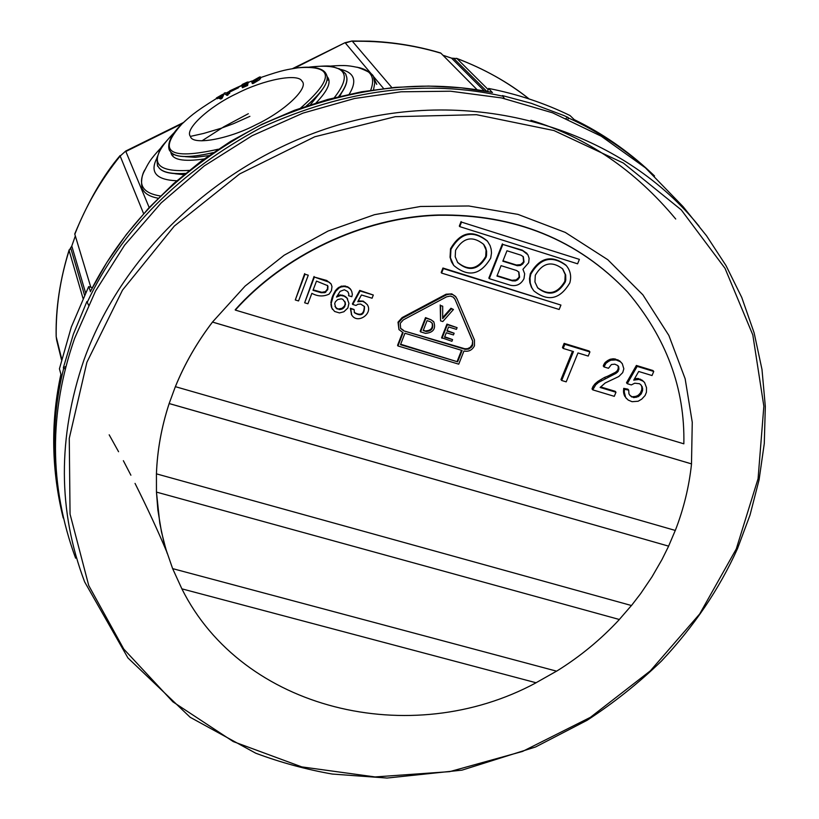 <?xml version="1.0" encoding="UTF-8"?>
<svg xmlns="http://www.w3.org/2000/svg" width="819" height="819" viewBox="0 0 819 819"><rect width="100%" height="100%" fill="white"/><g stroke="black" fill="none" stroke-linecap="round" stroke-linejoin="round"><path stroke-width="1.23" d="M370.679 90.274C375.266 78.44 371.703 70.977 359.981 67.864L358.661 67.527M241.912 85.268L229.678 90.899L238.114 86.998L238.483 87.746L230.17 91.851L229.678 90.899M218.315 98.096L220.772 99.027L220.342 98.157L217.956 97.348L218.315 98.096L217.158 98.771L216.39 97.983L222.778 94.287L221.632 97.42L220.342 98.157M216.39 97.983L217.158 98.771M221.632 97.42L222.051 98.29L223.597 95.086L223.229 94.328M223.956 93.376L227.098 95.444L223.956 93.376L225.143 92.721L227.017 93.366L229.289 92.117L228.071 93.315L228.235 94.41L227.836 93.581L226.679 94.564M236.906 93.509C263.687 79.627 298.372 72.901 302.027 81.224C309.326 87.705 284.869 111.128 256.019 124.723C228.02 139.435 192.086 145.618 190.428 136.394C184.091 129.422 209.582 106.194 236.906 93.509M260.452 77.733L260.217 76.853L259.316 77.14L251.576 81.48L252.928 81.777L251.945 82.688L252.365 83.558L253.337 83.425L259.572 79.668L260.667 78.194M246.263 84.521L246.611 83.518L246.222 84.664L242.066 86.456L242.455 87.725L247.625 85.493L248.044 82.484L246.089 82.729L246.376 83.323M340.499 69.38C354.484 72.481 357.391 80.753 349.211 94.205M327.006 76.505C331.808 81.47 328.173 90.254 316.093 102.856M253.337 83.425L252.897 82.504L260.319 77.467L259.101 77.467L260.217 76.853M306.347 106.03C323.014 91.636 329.688 81.122 326.371 74.478M253.941 81.716L253.071 82.064M247.318 84.5L246.785 84.736M338.912 96.55C346.161 87.07 348.505 79.904 345.946 75.082M220.362 96.908L221.028 96.529M242.096 86.978L247.266 84.746L247.625 85.493M248.044 82.484L247.266 84.746M258.722 78.153L254.801 80.743L258.722 78.153M254.054 80.743L253.143 80.743L257.156 78.348L253.849 80.927M243.693 85.76L242.598 85.115L243.693 85.76M247.143 82.873L248.259 82.002L247.184 82.156L242.455 84.326L241.789 85.022L242.956 85.852M248.249 82.914L248.259 82.002M310.493 104.648L321.672 90.643M339.721 96.355L341.369 93.274M243.97 84.439L243.683 83.835L244.861 83.231L245.219 83.968L243.243 84.552M242.598 85.872L242.598 85.115M244.216 83.548L244.553 84.255M244.287 85.504L243.96 84.828L244.891 85.237M245.823 83.651L245.485 82.954L246.089 82.729M243.1 84.265L243.632 84.511M242.363 85.841L242.24 85.135M243.335 85.012L243.96 84.828M229.351 92.424L229.74 93.212L229.596 92.291M228.798 92.782L228.859 93.796L228.47 92.997M219.226 96.601L221.908 95.055L220.761 97.072L219.226 96.601M217.956 97.348L216.789 98.024M258.405 78.767L258.077 78.102M253.88 81.593L254.269 82.391M251.945 82.688L252.897 82.504M229.811 91.114L230.17 91.851M229.74 93.212L229.177 93.571M228.061 94.912L227.098 95.444M222.051 98.29L220.772 99.027M246.785 83.026L245.239 83.968M245.526 84.971L245.209 84.326L245.976 83.907M244.861 83.231L245.485 82.954M144.205 171.181L143.54 172.666C138.063 185.575 143.694 193.345 160.422 195.987M176.802 180.784C156.255 179.863 149.611 172.348 156.869 158.221M175.061 173.73L183.876 174.734M157.965 166.032L157.995 166.093C160.514 171.929 169.605 174.427 185.278 173.577M204.166 158.947C182.965 162.07 171.857 159.777 170.833 152.058M185.227 156.664L195.311 157.32L208.825 155.62M227.375 94.113L226.617 94.523M213.175 152.61C187.643 158.497 173.126 157.719 169.625 150.276L169.646 150.327C173.137 157.75 187.602 158.538 213.042 152.703M245.209 84.326L244.584 84.592M212.49 322.051L691.523 463.902C689.117 486.599 683.711 508.773 675.317 530.446L175.389 386.67C184.705 363.81 197.082 342.281 212.5 322.082L691.492 463.871L692.26 422.276L685.145 378.757L668.857 335.421L642.884 294.83L607.8 259.715L565.284 232.412L517.936 214.383L468.734 205.978L420.485 206.48L374.508 214.68L328.091 231.03L284.213 255.19L245.096 286.097L212.49 322.051C197.072 342.25 184.695 363.779 175.368 386.64L169.154 403.532L668.632 546.15L661.998 559.531L651.975 576.883L640.693 593.56L631.469 605.538L156.439 473.853C157.299 450.245 161.548 426.812 169.164 403.562L169.154 403.532C161.538 426.781 157.289 450.204 156.429 473.822L156.46 492.096L619.369 619.502C600.859 639.485 579.934 656.715 556.603 671.17L172.635 568.621L165.858 549.078L161.486 531.951L157.862 509.981L156.46 492.096L619.369 619.502M668.611 546.119L675.276 530.446M520.966 255.17L523.321 256.746L524.037 261.988L522.686 264.025L520.454 265.458L517.362 265.714L502.835 261.2L506.971 250.768L520.966 255.17M516.82 265.581L516.369 265.008L520.608 264.629L523.034 262.479L523.576 261.425L523.085 256.47M327.958 286.404L327.764 289.598L324.877 292.659L321.099 292.7L313.012 290.305L316.492 281.101L327.641 285.647L327.958 286.404L327.457 285.36M325.757 292.219L325.419 291.636L327.426 289.005L327.62 285.821M398.955 329.576L398.014 322.184L402.119 317.598L402.498 318.202L398.392 322.778L398.955 329.576L403.102 332.698L397.942 345.956L397.563 345.342L402.559 332.504M523.986 278.655C521.068 284.254 516.605 286.466 510.626 285.309L489.281 278.675L502.835 244.431L522.747 250.696L527.938 254.822L529.125 258.394L528.675 262.725L522.942 269.308L524.672 273.761L523.986 278.655M75.604 558.169C49.089 485.698 48.761 412.438 74.611 338.39L95.567 291.011L124.57 245.219L161.148 202.938L204.218 165.95L252.15 135.708L302.979 113.114L354.607 98.485L401.064 91.8L450.522 91.216L501.617 97.932L552.559 112.807L601.228 136.2L645.413 167.813L683.097 206.644L706.531 235.78L726.013 265.591L741.758 297.451L754.135 332.883L761.987 369.461L765.325 406.541L764.281 443.54L759.07 479.893L750.009 515.1L737.489 548.658C719.348 588.912 694.031 626.351 661.547 660.974C638.82 682.944 614.004 702.722 587.1 720.3L535.544 746.989L461.936 770.157L387.07 778.05L332.145 774.037C306.04 769.43 280.569 762.479 255.733 753.204L190.192 717.301L127.918 657.913L84.644 581.889C57.862 511.271 57.606 437.366 83.876 360.176C126.034 241.943 239.148 144.339 367.516 117.578C495.945 90.889 626.709 136.302 699.15 226.29M331.439 290.632L329.156 294.093C323.505 296.775 317.741 296.529 311.865 293.335L307.913 303.767L304.648 302.784L314.373 277.068L329.422 282.32L331.193 284.193L331.982 286.63L331.439 290.632M402.498 318.202L446.519 294.789L449.826 294.103L452.999 294.727L455.036 296.017L456.859 298.556L474.467 340.008L474.477 345.782C472.184 350.163 468.683 351.914 463.943 351.023L458.742 364.168L397.942 345.956M472.655 340.847L472.665 345.239L471.652 346.949L468.693 349.068L465.264 349.365L403.808 330.876L400.665 328.511L400.235 323.341L403.357 319.86L446.601 296.816L450.337 296.048L453.173 297.092L455.036 299.406L472.655 340.847L472.235 344.625L470.208 347.358L467.567 348.669L464.844 348.761L403.808 330.876M400.491 328.204L403.429 330.262M516.523 270.495L518.908 272.113L519.594 277.283L517.751 279.76L515.376 280.937L512.387 280.866L496.949 276.064L501.064 265.663L516.523 270.495M512.387 280.866L511.936 280.293L516.175 279.903L518.591 277.754L519.133 276.709L518.673 271.836M172.635 568.621L181.89 588.871C242.322 710.196 410.79 750.491 536.097 682.77L181.879 588.841L536.097 682.77M556.551 671.16L536.076 682.729M167.137 553.234L163.493 540.53L159.777 523.187L156.46 492.096M631.418 605.528L619.348 619.461M235.34 310.084L683.845 443.816C685.042 388.38 666.267 337.766 627.538 291.984C577.845 239.742 514.823 214.168 438.462 215.264C362.111 217.363 283.077 256.439 235.34 310.084L235.196 309.777C282.924 256.152 361.937 217.086 438.257 214.987C514.588 213.902 577.6 239.476 627.282 291.697L627.426 291.851M344.84 301.351L345.127 304.177L344.4 306.091L342.127 308.251L338.605 308.968L336.988 308.476L334.981 306.449M338.605 308.968L336.988 308.476M343.141 307.494L343.489 308.087L342.475 308.845L342.127 308.251M340.469 308.814L340.817 309.418L338.953 309.562M342.475 308.845L340.817 309.418M344.4 306.091L344.748 306.685L343.489 308.087M345.127 304.177L344.748 306.685M345.096 302.385L345.485 304.77M335.606 307.35L334.695 303.644L335.432 301.73L337.704 299.559L341.236 298.843L342.854 299.334L345.444 302.969M337.336 309.08L335.954 307.944M347.86 307.985L343.888 311.763L339.476 312.93L334.613 311.466L331.9 308.149L331.214 303.306L333.364 295.741L335.841 291.134L340.704 286.404L341.052 286.988L344.134 286.486L347.829 287.254L350.378 289.107L351.709 291.298L352.354 294.359L351.822 296.693L348.577 295.71L348.863 294.011L347.655 291.503L344.338 289.772L340.11 291.349L336.486 297.051L340.714 295.464L344.082 296.13L346.949 298.075L348.925 303.317L347.86 307.985M341.052 286.988L339.711 287.653M340.704 286.404L341.922 286.056L342.27 286.64M341.922 286.056L344.134 286.486M343.785 285.903L345.557 286.568M345.208 285.985L347.829 287.254M347.481 286.67L349.007 287.971M348.648 287.387L350.378 289.107M350.03 288.523L351.105 290.049M348.863 294.011L348.577 295.71M348.515 293.427L348.259 292.383M337.07 295.997L338.38 295.352L338.728 295.935M338.38 295.352L340.366 294.881L340.714 295.464M340.366 294.881L342.455 295.639M342.107 295.055L344.082 296.13M343.724 295.546L345.577 296.949M345.229 296.355L346.949 298.075M346.601 297.492L347.676 299.007M331.9 308.149L332.504 309.398M331.552 307.555L331.408 306.572M331.071 305.978L331.255 305.098M330.907 304.504L331.214 303.306M330.866 302.713L331.275 300.696L331.613 301.29M331.275 300.696L332.043 297.717L332.391 298.311M332.043 297.717L333.016 295.157L333.364 295.741M333.016 295.157L334.439 292.373L334.787 292.956M334.439 292.373L335.503 290.54L335.841 291.134M335.503 290.54L336.763 289.138L337.111 289.721M336.763 289.138L337.899 288.053L338.247 288.636M337.899 288.053L339.363 287.07M325.419 291.636L321.847 292.291L313.175 289.865M314.373 277.068L326.761 280.487L331.009 283.917M304.648 302.784L314.046 276.484M592.751 389.854L595.751 384.766L598.566 382.381L616.011 373.351L618.243 371.253L618.724 366.769L617.843 365.571L614.762 364.168L611.404 364.537L608.486 368.284L604.002 366.922L605.937 363.329L608.578 361.353L610.892 360.206L616.052 359.93L620.352 361.701L622.286 363.687L623.832 368.796L622.716 372.614L618.816 376.515L605.18 382.995L600.132 387.469L615.97 392.25L614.281 396.335L592.751 389.854L592.014 388.912L593.017 386.445L593.765 387.387M600.603 386.896L615.212 391.308L615.97 392.25M593.017 386.445L595.014 383.824L595.751 384.766M595.014 383.824L597.819 381.449L598.566 382.381M597.819 381.449L600.87 379.596L601.617 380.538M600.87 379.596L604.494 377.467L605.241 378.398M604.494 377.467L607.77 376.156L608.527 377.088M607.77 376.156L615.253 372.42L616.011 373.351M615.253 372.42L616.574 371.437L617.331 372.358M616.574 371.437L617.485 370.331L618.243 371.253M617.485 370.331L618.161 368.683L618.929 369.604M618.161 368.683L618.263 367.332L619.031 368.253M618.263 367.332L617.966 365.847L618.724 366.769M604.678 365.274L603.931 364.353L603.255 365.991L604.002 366.922M603.931 364.353L605.18 362.418L605.937 363.329M605.18 362.418L607.831 360.442L608.578 361.353M607.831 360.442L610.135 359.285L610.892 360.206M610.135 359.285L613.083 358.794L613.841 359.715M613.083 358.794L615.284 359.009L616.052 359.93M615.284 359.009L618.488 360.667M617.731 359.756L620.352 361.701M619.594 360.79L622.286 363.687M566.195 381.849L561.68 380.487L573.464 351.566L563.175 348.433L564.864 344.277L589.915 351.935L588.226 356.07L577.979 352.948L566.195 381.849M563.175 348.433L562.458 347.522L564.148 343.366L564.864 344.277M564.148 343.366L589.178 351.023L589.915 351.935M572.491 351.269L560.974 379.555L561.68 380.487M562.458 268.632L565.223 274.57L564.844 281.316C557.493 293.745 548.372 295.843 537.479 287.602M565.325 281.879C557.79 294.461 548.587 296.468 537.704 287.899L534.94 281.982L535.298 275.245C542.659 262.766 551.791 260.647 562.704 268.908L565.673 274.949L565.786 279.903L565.325 281.879L564.844 281.316M530.773 274.263C540.243 257.924 552.108 255.057 566.369 265.673C570.433 270.618 571.58 276.341 569.829 282.852C560.053 299.375 548.065 302.047 533.855 290.888L531.859 287.797L530.272 283.108L530.026 278.061L530.773 274.263M533.855 290.888L531.398 287.223L529.811 282.535L529.494 278.767L530.303 273.689C539.772 257.361 551.637 254.504 565.888 265.11L566.124 265.397M483.527 244.175L486.066 250.01L485.698 256.531C478.02 269.369 468.632 271.294 457.514 262.305M486.128 257.094C478.286 270.075 468.816 271.908 457.729 262.592L455.21 256.797L455.569 250.307C463.226 237.438 472.614 235.483 483.742 244.451L485.647 247.676L486.619 251.331L486.558 255.18L486.128 257.094L485.698 256.531M450.962 249.304C460.8 232.453 473.003 229.791 487.551 241.329L490.09 245.598L491.175 249.201L491.502 252.989L490.704 258.087C480.528 275.133 468.202 277.58 453.726 265.448L450.46 257.821L450.962 249.304M453.726 265.448L451.484 261.824L450.051 257.258L450.542 248.751C460.38 231.91 472.573 229.248 487.11 240.776L487.336 241.052M511.936 280.293L497.102 275.675M516.369 265.008L502.989 260.821M502.835 244.431L522.287 250.143L526.852 253.327M502.395 243.878L488.851 278.102L489.281 278.675M579.391 259.377L577.6 263.82L459.735 226.617L461.506 222.103L579.391 259.377L461.506 222.103M459.735 226.617L459.316 226.075L461.077 221.56M400.665 344.236L457.637 361.824L400.491 344.686L404.944 333.251L462.131 350.481L457.637 361.824M461.537 350.307L457.227 361.21M442.004 338.308L447.358 324.693L457.094 327.651L456.429 329.351L448.566 326.965L446.959 331.06L454.135 333.231L453.46 334.93L446.294 332.76L444.553 337.182L452.579 339.609L451.904 341.298L441.595 337.704L446.949 324.099L447.358 324.693M457.094 327.651L446.949 324.099M452.579 339.609L444.717 336.752M454.135 333.231L447.133 330.63M442.803 321.539L440.55 320.853L440.632 305.559L442.7 306.204L442.68 318.642L451.382 308.855L453.45 309.49L442.803 321.539M440.632 305.559L442.7 306.204M440.223 304.975L440.55 320.853M442.68 317.577L450.962 308.261L451.382 308.855M453.45 309.49L450.962 308.261M426.289 331.5L423.198 330.559L427.068 320.659L430.159 321.601L432.258 323.249C433.701 328.214 431.705 330.958 426.289 331.5L423.372 330.129M432.043 322.962C433.159 327.825 431.101 330.466 425.89 330.886M420.577 331.869L420.178 331.265L425.522 317.608L425.911 318.202L420.577 331.869L425.552 333.374C433.251 332.647 436.015 328.849 433.835 321.959L431.019 319.758L433.63 321.672M425.911 318.202L431.019 319.758M425.522 317.608L430.896 319.717M455.036 299.406L472.235 340.233M454.617 298.822L454.248 298.096M402.119 317.598L446.099 294.205L451.842 293.878L455.886 296.918M298.556 300.952L295.29 299.969L304.996 274.211L308.272 275.204L298.556 300.952M308.272 275.204L304.996 274.211M295.29 299.969L304.668 273.628M361.435 294.973L357.77 301.709L362.541 301.32L365.346 302.723L367.465 304.944C373.024 313.902 357.319 324.508 351.699 314.977L350.706 308.845L354.064 309.5L354.453 312.745C361.251 316.789 364.588 314.721 364.475 306.552L360.677 304.064L357.913 304.279L355.978 305.446L352.743 304.473L360.073 290.991L373.31 295.024L372.082 298.218L361.435 294.973M360.073 290.991L359.715 290.397L352.385 303.88L352.743 304.473M354.289 312.438C360.851 316.124 364.179 314.066 364.281 306.255M354.064 309.5L350.358 308.241L350.706 308.845M359.715 290.397L373.31 295.024M358.21 300.901L363.298 301.146L367.281 304.648M351.525 314.67L350.358 308.241M638.155 401.238L632.073 401.699L628.204 400.071L625.644 397.471L624.273 391.994L624.477 389.301L628.695 390.11L628.951 393.867L630.067 395.587L633.763 397.624L638.236 396.672L641.216 393.898L642.567 390.632L642.608 388.349L641.216 385.155L639.537 383.732L634.745 383.2L631.306 384.92L627.252 383.691L637.162 366.38L653.736 371.447L652.026 375.542L638.697 371.478L633.742 380.129L639.045 379.432L642.915 381.07L644.584 382.504L646.519 387.694L646.426 392.26L645.075 395.526L641.758 399.119L638.155 401.238M637.162 366.38L636.383 365.458L626.494 382.76L627.252 383.691M636.383 365.458L652.948 370.526L653.736 371.447M634.49 378.828L635.503 378.583L636.271 379.514M635.503 378.583L638.267 378.501L639.045 379.432M638.267 378.501L641.062 380.047M640.284 379.115L642.915 381.07M642.127 380.139L644.584 382.504M625.644 397.471L626.525 398.648M624.887 396.519L624.18 394.932L624.938 395.874M624.18 394.932L623.638 392.936L624.406 393.878M623.638 392.936L623.505 391.052L624.273 391.994M623.505 391.052L623.72 388.36L624.477 389.301M623.72 388.36L627.927 389.168L628.695 390.11M629.647 394.942L631.746 397.01M630.978 396.068L633.763 397.624M632.995 396.672L635.349 396.468L636.117 397.41M635.349 396.468L637.469 395.731L638.236 396.672M637.469 395.731L638.779 394.758L639.557 395.7M638.779 394.758L640.438 392.956L641.216 393.898M640.438 392.956L641.789 389.69L642.567 390.632M641.789 389.69L641.83 387.407L642.608 388.349M641.83 387.407L641.533 385.944L642.311 386.875M641.533 385.944L640.816 384.828M560.933 305.067L559.162 309.469L441.595 273.075L443.345 268.591L442.925 268.028L560.933 305.067L443.345 268.591M441.595 273.075L441.185 272.502L442.925 268.028M668.632 546.15L169.164 403.562M488.196 89.599L456.951 58.569L451.535 58.139L442.946 55.262M383.62 88.534L345.372 43.028L351.945 41.011L369.359 41.155C393.837 42.158 417.588 46.089 440.602 52.969L440.898 53.194C412.459 44.666 382.954 40.694 352.385 41.298L391.922 87.653M477.17 89.793L440.898 53.194M566.072 118.305L567.946 117.373L563.492 115.387L531.265 103.307L502.426 95.588L504.391 98.526M492.168 92.393L488.636 88.452C517.383 94.072 544.502 103.102 569.993 115.52L574.252 119.635C601.678 132.913 627.006 150.348 650.255 171.939L652.579 174.13C627.006 150.43 599.037 131.736 568.652 118.059L568.058 119.175M487.469 91.472L488.636 88.452M567.946 117.373L568.652 118.059M65.397 368.642L63.616 368.622L63.36 367.7L73.372 334.193L86.937 301.474L88.462 305.057M90.479 291.41L88.667 286.589L71.294 327.088L59.429 368.806L60.923 374.334C51.003 419.41 51.331 465.438 61.886 512.418L62.623 515.52C51.433 465.264 51.761 416.298 63.616 368.622M63.36 367.7L65.97 366.41M88.667 286.589L92.322 287.674M82.995 298.331L69.113 250.481C60.104 279.003 55.794 307.739 56.194 336.701L61.691 359.029M120.137 155.528L120.117 155.549C103.573 174.897 88.452 201.013 74.754 233.906L74.826 234.285C85.667 206.296 100.788 180.211 120.168 156.04L125.727 151.044L120.168 156.04L143.612 213.657M75.328 235.974L71.785 246.038L69.113 250.481M74.826 234.285L90.817 287.223M172.502 155.61L173.812 154.289M326.914 80.18L328.747 79.965M248.331 113.708L223.915 126.73L201.965 140.827M166.564 551.422C157.934 530.835 147.43 508.169 135.043 483.405M130.897 475.215L123.362 460.698M118.56 451.709L109.183 434.817M373.505 89.855L374.785 83.006L373.607 77.518C373.925 74.59 368.417 71.14 357.084 67.158M218.212 149.222C168.99 160.227 156.9 151.802 181.941 123.956L185.534 120.628M238.237 87.254L242.025 85.493M293.386 68.489L297.942 67.793C333.62 65.029 334.521 78.44 300.634 108.016M260.575 77.59C284.459 69.38 286.926 69.769 297.942 67.793C325.368 64.66 326.136 74.887 326.331 74.396C329.699 81.05 322.993 91.605 306.193 106.081M338.677 96.611C346.058 87.019 348.464 79.791 345.874 74.928L345.874 74.928C346.509 74.375 344.379 72.348 339.486 68.837C329.668 66.81 337.981 64.609 309.387 67.086M334.295 97.707C353.398 73.27 345.127 63.063 309.48 67.086M144.861 169.82C138.79 179.463 143.069 193.356 142.741 189.312C144.758 193.663 149.887 196.642 158.149 198.249M226.566 94.482L227.324 94.083M157.995 166.093L157.913 165.95C160.463 171.816 169.646 174.304 185.483 173.403M174.324 132.483C147.492 159.951 152.447 172.584 189.189 170.393M249.908 116.329L233.507 123.669L220.833 128.358L203.573 133.456L190.428 136.394M675.726 219.021C635.268 170.342 587.018 137.428 530.968 120.28M86.896 362.285L69.267 438.36L70.055 514.117L88.739 585.534L123.771 649.068L172.881 701.832L233.272 741.584L301.761 766.891L375.041 776.934L449.744 771.631L522.573 751.422L590.417 717.321L650.347 670.843L699.713 613.922L736.271 548.955L758.077 478.675L763.851 406.214L752.815 334.92L725.01 268.315L681.285 209.91L623.361 163.042L553.941 130.549L476.504 114.691L395.239 116.687L314.742 136.773L239.65 173.935L174.324 226.075L122.502 290.131L86.896 362.285M522.287 250.143L522.747 250.696M464.66 349.222L464.24 348.607M445.341 294.564L445.761 295.147M484.305 90.919L451.535 58.139M453.603 58.251L486.793 91.349M87.213 302.344C121.366 229.822 179.33 171.591 261.107 127.631C345.567 89.414 426.218 78.962 503.081 96.263M90.325 291.707C125.092 222.625 181.583 167.219 259.787 125.491C340.335 88.749 417.895 77.744 492.495 92.455M69.144 249.836C57.617 287.305 55.733 316.625 56.163 336.414L56.624 339.936M182.33 123.587L125.85 151.495L149.181 207.545M351.945 41.011L344.953 42.731L294.072 68.376M529.135 98.966C507.545 81.92 483.486 68.458 456.951 58.569M84.5 295.096L70.639 247.737M71.785 246.038L85.575 292.854M169.646 150.327L169.625 150.276C170.649 152.651 162.326 142.619 181.941 123.956C189.568 117.107 193.038 113.012 216.605 98.423M223.352 94.584L224.293 94.072M226.279 92.997L229.801 91.155M359.981 67.864C349.17 65.755 346.928 64.803 328.982 66.185M251.576 81.48L251.935 82.228M251.638 81.061L248.444 82.391M260.319 77.467L260.688 78.225M376.771 84.388L373.607 77.518M143.54 172.666C148.648 162.786 149.222 160.504 161.517 147.215M157.913 165.95C157.545 167.404 157.228 164.609 156.982 157.565C161.916 147.307 154.187 154.167 174.386 132.402M330.845 283.62L331.193 284.193M566.369 265.673L565.888 265.11M487.551 241.329L487.11 240.776M526.627 253.04L527.088 253.603M433.435 321.365L433.835 321.959M455.681 296.611L456.101 297.205M367.096 304.351L367.465 304.944M351.341 314.373L351.699 314.977M574.211 119.605C602.231 133.282 627.579 150.727 650.255 171.939M654.524 175.972L652.589 174.14M60.903 374.263C50.993 420.116 51.321 466.165 61.886 512.418M492.352 92.383L461.066 87.807L428.593 86.067L395.29 87.357L361.548 91.789L327.784 99.437L294.441 110.299L261.947 124.293L230.743 141.298L201.228 161.097L173.782 183.456L148.72 208.036L126.331 234.5L106.818 262.469L90.336 291.533M63.227 517.987L62.623 515.52M56.603 339.885L61.497 359.807M456.511 58.303C484.592 69.052 508.804 82.606 529.156 98.966M344.953 42.731L292.485 68.653M183.446 122.533L125.727 151.044"/></g></svg>
